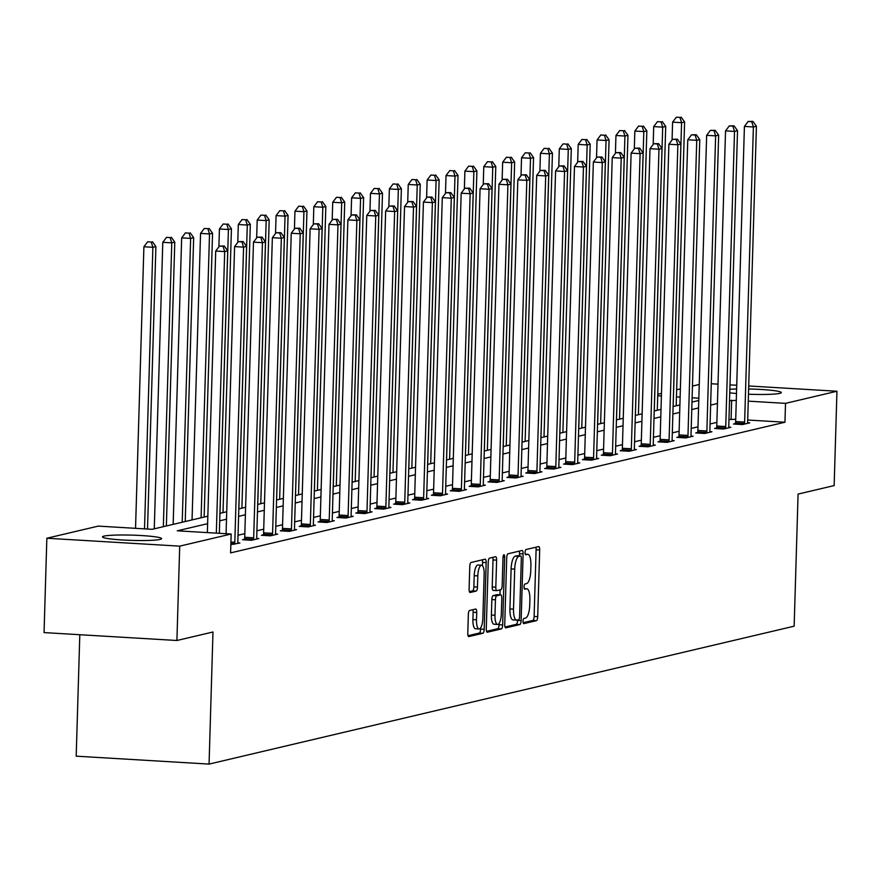 <?xml version="1.0" encoding="UTF-8"?>
<svg xmlns="http://www.w3.org/2000/svg" width="881" height="881" viewBox="0 0 881 881"><rect width="100%" height="100%" fill="white"/><g stroke="black" fill="none" stroke-linecap="round" stroke-linejoin="round"><path stroke-width="1.32" d="M523.028 621.237A2.61 0.826 93.4 0 0 523.71 623.638A2.61 0.826 93.4 0 0 523.788 623.638L536.408 620.665A3.722 1.178 93.4 0 0 537.707 616.678L539.69 549.997A3.722 1.178 93.4 0 0 538.72 546.561A3.722 1.178 93.4 0 0 538.61 546.572L525.99 549.546A2.61 0.826 93.4 0 0 525.076 552.332A2.61 0.826 93.4 0 0 525.759 554.744A2.61 0.826 93.4 0 0 525.836 554.733L527.466 554.347A11.905 3.755 93.4 0 1 527.818 554.314A11.905 3.755 93.4 0 1 530.913 565.305L530.747 570.866A11.905 3.755 93.4 0 1 526.596 583.607L524.966 583.993A2.61 0.826 93.4 0 0 524.052 586.79A2.61 0.826 93.4 0 0 524.735 589.191A2.61 0.826 93.4 0 0 524.812 589.18L526.442 588.794A11.905 3.755 93.4 0 1 526.794 588.772A11.905 3.755 93.4 0 1 529.888 599.752L529.723 605.313A11.905 3.755 93.4 0 1 525.572 618.066L523.942 618.451A2.61 0.826 93.4 0 0 523.028 621.237M104.035 536.1A29.569 2.643 -178.3 0 1 136.863 535.307A29.569 2.643 -178.3 0 1 161.597 538.643A29.569 2.643 -178.3 0 1 160.045 539.436A29.569 2.643 -178.3 0 1 127.216 540.229A29.569 2.643 -178.3 0 1 102.482 536.892A29.569 2.643 -178.3 0 1 104.035 536.1M729.864 389.281A29.569 2.643 -178.3 0 1 736.626 388.984M748.619 388.984A29.569 2.643 -178.3 0 1 781.315 392.585A29.569 2.643 -178.3 0 1 779.773 393.367A29.569 2.643 -178.3 0 1 748.465 394.225M469.639 610.467A3.722 1.178 93.4 0 0 468.34 614.442L467.789 633.153A3.722 1.178 93.4 0 0 468.758 636.589A3.722 1.178 93.4 0 0 468.868 636.578L482.887 633.274A3.722 1.178 93.4 0 0 484.187 629.287L486.169 562.607A3.722 1.178 93.4 0 0 485.2 559.171A3.722 1.178 93.4 0 0 485.09 559.182L471.071 562.485A3.722 1.178 93.4 0 0 469.771 566.472L469.099 589.07A3.722 1.178 93.4 0 0 470.069 592.506A3.722 1.178 93.4 0 0 470.179 592.495L476.18 591.085A3.722 1.178 93.4 0 0 477.469 587.098L477.81 575.888A9.955 3.139 93.4 0 1 481.577 565.206A9.955 3.139 93.4 0 1 484.165 574.39L482.854 618.297A9.955 3.139 93.4 0 1 479.088 628.979A9.955 3.139 93.4 0 1 476.5 619.795L476.72 612.471A3.722 1.178 93.4 0 0 475.751 609.035A3.722 1.178 93.4 0 0 475.641 609.046L469.639 610.467M748.707 385.977L836.95 391.241L834.153 485.585L798.076 494.087L794.155 626.182L209.061 764.091L212.982 631.996L176.905 640.498L179.713 546.143L46.847 538.236L98.287 526.111L152.149 529.316L207.85 516.189M836.95 391.241L785.511 403.366L748.255 401.141M207.619 523.666L177.29 530.814L231.152 534.018L230.591 552.894L784.949 422.23L785.511 403.366M231.152 534.018L179.713 546.143M504.736 624.442A3.722 1.178 93.4 0 0 505.705 627.878A3.722 1.178 93.4 0 0 505.815 627.867L519.834 624.563A3.722 1.178 93.4 0 0 521.134 620.587L523.116 553.896A3.722 1.178 93.4 0 0 522.147 550.471A3.722 1.178 93.4 0 0 522.037 550.471L508.018 553.786A3.722 1.178 93.4 0 0 506.718 557.761L504.736 624.442M501.366 628.924L487.347 632.228A3.722 1.178 93.4 0 1 487.226 632.239A3.722 1.178 93.4 0 1 486.268 628.803L488.239 562.122A3.722 1.178 93.4 0 1 489.539 558.136L495.54 556.726A3.722 1.178 93.4 0 1 495.651 556.715A3.722 1.178 93.4 0 1 496.62 560.151L495.816 587.187A3.722 1.178 93.4 0 0 496.785 590.622A3.722 1.178 93.4 0 0 496.895 590.611L500.871 589.675A3.722 1.178 93.4 0 0 502.17 585.689L503.007 557.541A2.61 0.826 93.4 0 1 503.998 554.744A2.61 0.826 93.4 0 1 504.67 557.144L502.655 624.937A3.722 1.178 93.4 0 1 501.366 628.924L497.765 628.704L486.543 631.358M79.808 634.716L76.195 756.173L209.061 764.091M784.949 422.23L747.694 420.017M735.723 419.301L728.961 419.521M716.881 422.373L710.075 423.981M697.994 426.822L691.2 428.43M679.119 431.272L672.313 432.879M660.232 435.721L653.438 437.328M641.346 440.17L634.551 441.777M622.471 444.63L615.665 446.226M603.584 449.079L596.789 450.676M584.709 453.528L577.903 455.125M565.822 457.977L559.028 459.585M546.936 462.426L540.141 464.034M528.06 466.875L521.255 468.483M509.174 471.324L502.379 472.932M490.299 475.773L483.493 477.381M471.412 480.233L464.617 481.83M452.526 484.682L445.731 486.279M433.65 489.131L426.845 490.728M414.764 493.58L407.969 495.188M395.888 498.029L389.083 499.637M377.002 502.478L370.207 504.086M358.115 506.927L351.321 508.535M339.24 511.387L332.434 512.984M320.354 515.837L313.559 517.433M301.478 520.286L294.672 521.882M282.592 524.735L275.786 526.331M263.705 529.184L256.911 530.791M244.83 533.633L238.024 535.241M735.437 423.563L733.477 424.025L742.452 424.565L749.72 422.847L747.694 422.726M716.55 428.012L714.59 428.474L723.576 429.014L730.834 427.296L728.818 427.186M697.675 432.461L695.715 432.923L704.69 433.463L711.947 431.756L709.932 431.635M678.788 436.921L676.828 437.383L685.803 437.912L693.072 436.205L691.056 436.084M659.913 441.37L657.953 441.833L666.928 442.361L674.185 440.654L672.17 440.533L672.225 441.117M641.027 445.819L639.066 446.282L648.042 446.81L655.31 445.103L653.284 444.982M622.14 450.268L620.18 450.731L629.166 451.259L636.423 449.552L634.408 449.431M603.265 454.717L601.305 455.18L610.28 455.719L617.537 454.001L615.522 453.88M584.378 459.166L582.418 459.629L591.393 460.168L598.662 458.45L596.646 458.329M565.503 463.615L563.543 464.078L572.518 464.617L579.775 462.899L577.76 462.789M546.616 468.075L544.656 468.527L553.631 469.066L560.9 467.359L558.873 467.238L558.939 467.822M527.73 472.524L525.77 472.987L534.756 473.515L542.013 471.809L539.998 471.687M508.855 476.973L506.894 477.436L515.87 477.965L523.127 476.258L521.111 476.136M489.968 481.422L488.008 481.885L496.983 482.414L504.251 480.707L502.225 480.586M471.082 485.872L469.133 486.334L478.108 486.874L485.365 485.156L483.35 485.035M452.206 490.321L450.246 490.783L459.221 491.323L466.49 489.605L464.463 489.484L464.529 490.067M433.32 494.77L431.36 495.232L440.346 495.772L447.603 494.054L445.588 493.933M414.444 499.219L412.484 499.681L421.459 500.221L428.717 498.503L426.701 498.393M395.558 503.679L393.598 504.13L402.573 504.67L409.841 502.963L407.815 502.842M376.672 508.128L374.722 508.59L383.698 509.119L390.955 507.412L388.939 507.291M357.796 512.577L355.836 513.039L364.811 513.568L372.079 511.861L370.053 511.74M338.91 517.026L336.949 517.488L345.925 518.017L353.193 516.31L351.178 516.189L351.233 516.773M320.034 521.475L318.074 521.937L327.049 522.477L334.306 520.759L332.291 520.638M301.148 525.924L299.188 526.386L308.163 526.926L315.431 525.208L313.405 525.087M282.261 530.373L280.312 530.836L289.287 531.375L296.545 529.657L294.529 529.536M263.386 534.822L261.426 535.285L270.401 535.824L277.669 534.106L275.643 533.996M244.5 539.282L242.539 539.734L251.514 540.273L258.783 538.566L256.767 538.445M234.599 544.26L234.687 543.687A3.788 1.2 93.4 0 0 234.809 542.267L243.574 247.132L246.603 246.416L237.837 541.551A3.788 1.2 93.4 0 0 237.881 542.938L239.896 543.015L230.833 544.612M711.275 383.753L718.015 384.149M729.986 384.865L736.736 385.272M176.905 640.498L44.05 632.591L46.847 538.236M657.766 394.236L661.488 393.367M676.652 389.787L680.374 388.917M692.455 386.065L699.25 384.468M736.483 393.51A29.569 2.643 -178.3 0 1 729.754 392.816M698.842 398.201L692.103 397.794M680.132 397.089L676.443 396.868M661.411 395.965L657.722 395.745M219.931 513.348L226.725 511.74M238.806 508.888L245.612 507.291M257.692 504.439L264.487 502.842M276.568 499.99L283.374 498.393M295.454 495.54L302.26 493.944M314.341 491.091L321.136 489.484M333.216 486.642L340.022 485.035M352.103 482.193L358.897 480.586M374.062 477.017L382.486 193.181L379.458 193.897L371.033 477.722L377.784 476.136M389.865 473.284L396.67 471.687M408.751 468.835L415.546 467.238M427.626 464.386L434.432 462.789M446.513 459.937L453.308 458.34M465.399 455.488L472.194 453.88M484.275 451.039L491.08 449.431M503.161 446.59L509.956 444.982M522.037 442.141L528.842 440.533M540.923 437.681L547.718 436.084M559.809 433.232L566.604 431.635M578.685 428.783L585.491 427.186M597.571 424.334L604.366 422.737M616.447 419.885L623.252 418.277M635.333 415.436L642.128 413.828M654.22 410.987L661.014 409.379M673.095 406.537L679.901 404.93M691.981 402.077L698.776 400.481M736.285 400.426L729.523 400.657M717.442 403.498L710.637 405.106M698.556 407.958L691.761 409.555M679.68 412.407L672.875 414.004M660.794 416.856L653.988 418.453M641.908 421.305L635.113 422.902M623.032 425.754L616.226 427.362M604.146 430.203L597.351 431.811M585.27 434.652L578.465 436.26M566.384 439.101L559.578 440.709M547.497 443.561L540.703 445.158M528.622 448.011L521.816 449.607M509.736 452.46L502.941 454.056M490.849 456.909L484.054 458.505M471.974 461.358L465.168 462.966M453.087 465.807L446.293 467.415M434.212 470.256L427.406 471.864M415.325 474.705L408.531 476.313M396.439 479.165L389.644 480.762M377.564 483.614L370.758 485.211M358.677 488.063L351.882 489.66M339.802 492.512L332.996 494.12M320.915 496.961L314.121 498.569M302.029 501.41L295.234 503.018M283.153 505.859L276.348 507.467M264.267 510.308L257.472 511.916M245.392 514.768L238.586 516.365M226.505 519.217L219.71 520.814M731.087 419.026L731.648 400.15M523.149 622.724L532.818 620.444A3.722 1.178 93.4 0 0 534.117 616.458L536.1 549.777A3.722 1.178 93.4 0 0 535.824 547.222M519.46 555.889L519.526 553.686A3.722 1.178 93.4 0 0 519.25 551.132M505.011 626.997L516.244 624.354A3.722 1.178 93.4 0 0 517.543 620.367L517.554 619.96M518.678 619.684A2.61 0.826 93.4 0 0 519.592 616.898L521.332 558.367A2.61 0.826 93.4 0 0 520.649 555.966A2.61 0.826 93.4 0 0 520.572 555.966L518.854 556.374A11.905 3.755 93.4 0 0 514.702 569.126L513.513 609.134A11.905 3.755 93.4 0 0 516.607 620.125A11.905 3.755 93.4 0 0 516.96 620.092L518.678 619.684M517.136 555.768A2.61 0.826 93.4 0 0 517.059 555.746A2.61 0.826 93.4 0 0 516.982 555.757L520.572 555.966M513.37 619.883A11.905 3.755 93.4 0 1 513.017 619.916A11.905 3.755 93.4 0 1 509.923 608.925L511.112 568.917A11.905 3.755 93.4 0 1 515.264 556.164L516.982 555.757M496.675 590.6L493.305 590.402A3.722 1.178 93.4 0 1 493.195 590.413A3.722 1.178 93.4 0 1 492.226 586.977L493.03 559.931A3.722 1.178 93.4 0 0 492.754 557.376M500.1 589.852L499.956 594.796M499.109 623.363L499.064 624.728L502.655 624.937M494.979 615.246A9.955 3.139 93.4 0 0 497.567 624.442A9.955 3.139 93.4 0 0 501.344 613.749L501.796 598.287A3.722 1.178 93.4 0 0 500.826 594.851A3.722 1.178 93.4 0 0 500.716 594.862L496.741 595.798A3.722 1.178 93.4 0 0 495.441 599.785L494.979 615.246L491.389 615.037A9.955 3.139 93.4 0 0 493.977 624.222L497.567 624.442M497.347 594.664A3.722 1.178 93.4 0 0 497.236 594.642A3.722 1.178 93.4 0 0 497.126 594.642L500.716 594.862M491.389 615.037L491.851 599.565A3.722 1.178 93.4 0 1 493.151 595.589L497.126 594.642M497.765 628.704A3.722 1.178 93.4 0 0 499.064 624.728M479.088 628.979L475.498 628.759A9.955 3.139 93.4 0 1 472.91 619.574L473.13 612.262A3.722 1.178 93.4 0 0 472.855 609.707M481.577 565.206L477.987 564.996A9.955 3.139 93.4 0 0 474.22 575.678L477.81 575.888M469.375 591.625L472.579 590.865A3.722 1.178 93.4 0 0 473.879 586.878L474.22 575.678M482.48 565.701L482.568 562.397A3.722 1.178 93.4 0 0 482.292 559.842M468.064 635.708L479.297 633.065A3.722 1.178 93.4 0 0 480.597 629.078L480.63 627.911M676.179 405.811L684.603 121.974L681.575 122.69L672.599 122.151L672.071 140.013M679.934 117.404L676.344 117.195L679.934 117.404L681.575 122.69L673.15 406.515M681.145 117.118L684.603 121.974M672.599 122.151L676.344 117.195M744.412 424.102L744.5 423.53A3.788 1.2 93.4 0 0 744.632 422.098L753.387 126.963L756.416 126.247L747.661 421.382A3.788 1.2 93.4 0 0 747.705 422.77L747.76 423.309M735.349 424.135L735.525 422.99A3.788 1.2 93.4 0 0 735.657 421.57L744.412 126.435L753.387 126.963L751.746 121.688L752.958 121.402L748.156 121.468L751.746 121.688M748.156 121.468L744.412 126.435M756.416 126.247L752.958 121.402M657.292 410.26L665.717 126.424L662.688 127.139L653.713 126.6L653.184 144.473M661.058 121.853L657.468 121.644L661.058 121.853L662.688 127.139L654.275 410.975M662.259 121.567L665.717 126.424M653.713 126.6L657.468 121.644M638.417 414.709L646.841 130.873L643.813 131.588L634.838 131.049L634.309 148.922M642.172 126.302L638.582 126.093L642.172 126.302L643.813 131.588L635.388 415.425M643.383 126.027L646.841 130.873M634.838 131.049L638.582 126.093M725.537 428.551L725.625 427.979A3.788 1.2 93.4 0 0 725.746 426.547L734.512 131.412L737.529 130.707L728.774 425.842A3.788 1.2 93.4 0 0 728.818 427.23L728.873 427.759M716.462 428.584L716.638 427.45A3.788 1.2 93.4 0 0 716.771 426.019L725.537 130.884L734.512 131.412L732.871 126.137L734.082 125.851L729.281 125.917L732.871 126.137M729.281 125.917L725.537 130.884M737.529 130.707L734.082 125.851M706.65 433L706.738 432.428A3.788 1.2 93.4 0 0 706.87 430.996L715.625 135.861L718.654 135.156L709.888 430.291A3.788 1.2 93.4 0 0 709.943 431.679L709.998 432.208M697.587 433.045L697.763 431.899A3.788 1.2 93.4 0 0 697.884 430.468L706.65 135.333L715.625 135.861L713.984 130.586L715.196 130.3L710.394 130.377L713.984 130.586M710.394 130.377L706.65 135.333M718.654 135.156L715.196 130.3M619.53 419.158L627.955 135.322L624.926 136.037L615.951 135.509L615.423 153.371M623.285 130.762L619.695 130.542L623.285 130.762L624.926 136.037L616.502 419.874M624.497 130.476L627.955 135.322M615.951 135.509L619.695 130.542M600.644 423.607L609.068 139.782L606.051 140.486L597.065 139.958L596.536 157.82M604.41 135.211L600.82 134.991L604.41 135.211L606.051 140.486L597.626 424.323M605.621 134.925L609.068 139.782M597.065 139.958L600.82 134.991M581.768 428.056L590.193 144.231L587.164 144.936L578.189 144.407L577.661 162.269M585.524 139.661L581.934 139.44L585.524 139.661L587.164 144.936L578.74 428.772M586.735 139.374L590.193 144.231M578.189 144.407L581.934 139.44M687.764 437.45L687.852 436.877A3.788 1.2 93.4 0 0 687.984 435.456L696.739 140.321L699.767 139.605L691.012 434.74A3.788 1.2 93.4 0 0 691.056 436.128L691.111 436.668M678.7 437.494L678.877 436.348A3.788 1.2 93.4 0 0 679.009 434.917L687.764 139.782L696.739 140.321L695.109 135.035L696.309 134.749L691.508 134.826L695.109 135.035M691.508 134.826L687.764 139.782M699.767 139.605L696.309 134.749M668.888 441.899L668.976 441.337A3.788 1.2 93.4 0 0 669.097 439.905L677.863 144.77L680.892 144.055L672.126 439.19A3.788 1.2 93.4 0 0 672.17 440.577M659.825 441.943L660.001 440.797A3.788 1.2 93.4 0 0 660.122 439.366L668.888 144.231L677.863 144.77L676.223 139.484L677.434 139.198L672.632 139.275L676.223 139.484M672.632 139.275L668.888 144.231M680.892 144.055L677.434 139.198M650.002 446.348L650.09 445.786A3.788 1.2 93.4 0 0 650.222 444.354L658.977 149.219L662.005 148.504L653.25 443.639A3.788 1.2 93.4 0 0 653.295 445.026L653.35 445.566M640.939 446.392L641.115 445.246A3.788 1.2 93.4 0 0 641.247 443.815L650.002 148.68L658.977 149.219L657.336 143.933L658.548 143.647L653.746 143.724L657.336 143.933M653.746 143.724L650.002 148.68M662.005 148.504L658.548 143.647M562.882 432.505L571.306 148.68L568.278 149.396L559.303 148.856L558.774 166.718M566.648 144.11L563.047 143.9L566.648 144.11L568.278 149.396L559.853 433.221M567.849 143.823L571.306 148.68M559.303 148.856L563.047 143.9M631.115 450.808L631.203 450.235A3.788 1.2 93.4 0 0 631.336 448.803L640.102 153.668L643.119 152.953L634.364 448.088A3.788 1.2 93.4 0 0 634.408 449.475L634.463 450.015M622.052 450.841L622.228 449.695A3.788 1.2 93.4 0 0 622.36 448.264L631.115 153.129L640.102 153.668L638.461 148.382L639.672 148.107L634.871 148.173L638.461 148.382M634.871 148.173L631.115 153.129M643.119 152.953L639.672 148.107M544.006 436.965L552.431 153.129L549.403 153.845L540.427 153.305L539.899 171.167M547.762 148.559L544.172 148.349L547.762 148.559L549.403 153.845L540.978 437.67M548.973 148.272L552.431 153.129M540.427 153.305L544.172 148.349M612.24 455.257L612.328 454.684A3.788 1.2 93.4 0 0 612.46 453.252L621.215 158.117L624.244 157.402L615.478 452.537A3.788 1.2 93.4 0 0 615.533 453.924L615.588 454.464M603.177 455.29L603.353 454.144A3.788 1.2 93.4 0 0 603.474 452.724L612.24 157.589L621.215 158.117L619.574 152.842L620.786 152.556L615.984 152.622L619.574 152.842M615.984 152.622L612.24 157.589M624.244 157.402L620.786 152.556M525.12 441.414L533.545 157.578L530.516 158.294L521.541 157.754L521.012 175.616M528.875 153.008L525.285 152.798L528.875 153.008L530.516 158.294L522.092 442.119M530.087 152.721L533.545 157.578M521.541 157.754L525.285 152.798M593.353 459.706L593.442 459.133A3.788 1.2 93.4 0 0 593.574 457.702L602.329 162.567L605.357 161.851L596.602 456.986A3.788 1.2 93.4 0 0 596.646 458.384L596.701 458.913M584.29 459.739L584.466 458.594A3.788 1.2 93.4 0 0 584.599 457.173L593.353 162.038L602.329 162.567L600.699 157.292L601.899 157.005L597.098 157.071L600.699 157.292M597.098 157.071L593.353 162.038M605.357 161.851L601.899 157.005M506.234 445.863L514.658 162.027L511.641 162.743L502.655 162.203L502.126 180.076M510 157.457L506.41 157.247L510 157.457L511.641 162.743L503.216 446.579M511.211 157.17L514.658 162.027M502.655 162.203L506.41 157.247M574.478 464.155L574.566 463.582A3.788 1.2 93.4 0 0 574.687 462.151L583.453 167.016L586.482 166.311L577.716 461.446A3.788 1.2 93.4 0 0 577.76 462.833L577.815 463.362M565.415 464.188L565.591 463.054A3.788 1.2 93.4 0 0 565.712 461.622L574.478 166.487L583.453 167.016L581.812 161.741L583.024 161.454L578.222 161.52L581.812 161.741M578.222 161.52L574.478 166.487M586.482 166.311L583.024 161.454M487.358 450.312L495.783 166.476L492.754 167.192L483.779 166.652L483.251 184.525M491.113 161.917L487.523 161.697L491.113 161.917L492.754 167.192L484.33 451.028M492.325 161.63L495.783 166.476M483.779 166.652L487.523 161.697M555.592 468.604L555.68 468.031A3.788 1.2 93.4 0 0 555.812 466.6L564.567 171.476L567.595 170.76L558.84 465.895A3.788 1.2 93.4 0 0 558.884 467.282M546.528 468.648L546.705 467.503A3.788 1.2 93.4 0 0 546.837 466.071L555.592 170.936L564.567 171.476L562.926 166.19L564.137 165.903L559.336 165.98L562.926 166.19M559.336 165.98L555.592 170.936M567.595 170.76L564.137 165.903M468.472 454.761L476.896 170.925L473.868 171.641L464.893 171.112L464.364 188.975M472.227 166.366L468.637 166.146L472.227 166.366L473.868 171.641L465.443 455.477M473.438 166.08L476.896 170.925M464.893 171.112L468.637 166.146M536.705 473.053L536.793 472.48A3.788 1.2 93.4 0 0 536.925 471.06L545.691 175.925L548.709 175.209L539.954 470.344A3.788 1.2 93.4 0 0 539.998 471.731L540.053 472.271M527.642 473.097L527.818 471.952A3.788 1.2 93.4 0 0 527.95 470.52L536.705 175.385L545.691 175.925L544.051 170.639L545.262 170.352L540.46 170.429L544.051 170.639M540.46 170.429L536.705 175.385M548.709 175.209L545.262 170.352M449.596 459.21L458.021 175.385L454.992 176.09L446.017 175.561L445.478 193.424M453.352 170.815L449.762 170.595L453.352 170.815L454.992 176.09L446.568 459.926M454.563 170.529L458.021 175.385M446.017 175.561L449.762 170.595M517.83 477.502L517.918 476.94A3.788 1.2 93.4 0 0 518.05 475.509L526.805 180.374L529.833 179.658L521.067 474.793A3.788 1.2 93.4 0 0 521.111 476.18L521.167 476.72M508.766 477.546L508.943 476.401A3.788 1.2 93.4 0 0 509.064 474.969L517.83 179.834L526.805 180.374L525.164 175.088L526.375 174.801L521.574 174.879L525.164 175.088M521.574 174.879L517.83 179.834M529.833 179.658L526.375 174.801M430.71 463.659L439.134 179.834L436.106 180.539L427.131 180.01L426.602 197.873M434.465 175.264L430.875 175.044L434.465 175.264L436.106 180.539L427.681 464.375M435.677 174.978L439.134 179.834M427.131 180.01L430.875 175.044M498.943 481.951L499.031 481.389A3.788 1.2 93.4 0 0 499.164 479.958L507.919 184.823L510.947 184.107L502.192 479.242A3.788 1.2 93.4 0 0 502.236 480.63L502.291 481.169M489.88 481.995L490.056 480.85A3.788 1.2 93.4 0 0 490.188 479.418L498.943 184.283L507.919 184.823L506.278 179.537L507.489 179.25L502.688 179.328L506.278 179.537M502.688 179.328L498.943 184.283M510.947 184.107L507.489 179.25M411.823 468.108L420.248 184.283L417.231 184.999L408.244 184.459L407.716 202.322M415.59 179.713L412 179.504L415.59 179.713L417.231 184.999L408.806 468.824M416.801 179.427L420.248 184.283M408.244 184.459L412 179.504M480.068 486.411L480.156 485.838A3.788 1.2 93.4 0 0 480.277 484.407L489.043 189.272L492.072 188.556L483.306 483.691A3.788 1.2 93.4 0 0 483.35 485.079L483.405 485.618M470.994 486.444L471.17 485.299A3.788 1.2 93.4 0 0 471.302 483.867L480.068 188.732L489.043 189.272L487.402 183.986L488.614 183.711L483.812 183.777L487.402 183.986M483.812 183.777L480.068 188.732M492.072 188.556L488.614 183.711M392.948 472.568L401.373 188.732L398.344 189.448L389.369 188.908L388.84 206.771M396.703 184.162L393.113 183.953L396.703 184.162L398.344 189.448L389.92 473.273M397.915 183.876L401.373 188.732M389.369 188.908L393.113 183.953M461.181 490.86L461.27 490.288A3.788 1.2 93.4 0 0 461.402 488.856L470.157 193.721L473.185 193.005L464.43 488.14A3.788 1.2 93.4 0 0 464.474 489.528M452.118 490.893L452.294 489.748A3.788 1.2 93.4 0 0 452.427 488.327L461.181 193.192L470.157 193.721L468.516 188.446L469.727 188.16L464.926 188.226L468.516 188.446M464.926 188.226L461.181 193.192M473.185 193.005L469.727 188.16M377.817 188.611L374.227 188.402L377.817 188.611L379.458 193.897L370.483 193.357L369.954 211.231M379.028 188.325L382.486 193.181M370.483 193.357L374.227 188.402M442.295 495.309L442.383 494.737A3.788 1.2 93.4 0 0 442.515 493.305L451.281 198.17L454.299 197.465L445.544 492.589A3.788 1.2 93.4 0 0 445.588 493.988L445.643 494.516M433.232 495.342L433.408 494.197A3.788 1.2 93.4 0 0 433.54 492.776L442.295 197.641L451.281 198.17L449.64 192.895L450.852 192.609L446.05 192.675L449.64 192.895M446.05 192.675L442.295 197.641M454.299 197.465L450.852 192.609M355.186 481.466L363.611 197.63L360.582 198.346L351.607 197.807L351.067 215.68M358.941 193.06L355.351 192.851L358.941 193.06L360.582 198.346L352.158 482.182M360.153 192.785L363.611 197.63M351.607 197.807L355.351 192.851M423.42 499.758L423.508 499.186A3.788 1.2 93.4 0 0 423.64 497.754L432.395 202.619L435.423 201.914L426.657 497.049A3.788 1.2 93.4 0 0 426.701 498.437L426.756 498.965M414.356 499.791L414.533 498.657A3.788 1.2 93.4 0 0 414.654 497.225L423.42 202.09L432.395 202.619L430.754 197.344L431.965 197.058L427.164 197.124L430.754 197.344M427.164 197.124L423.42 202.09M435.423 201.914L431.965 197.058M336.3 485.916L344.724 202.079L341.696 202.795L332.721 202.267L332.192 220.129M340.055 197.52L336.465 197.3L340.055 197.52L341.696 202.795L333.271 486.631M341.266 197.234L344.724 202.079M332.721 202.267L336.465 197.3M404.533 504.207L404.621 503.635A3.788 1.2 93.4 0 0 404.753 502.203L413.508 207.079L416.537 206.363L407.782 501.498A3.788 1.2 93.4 0 0 407.826 502.886L407.881 503.425M395.47 504.251L395.646 503.106A3.788 1.2 93.4 0 0 395.778 501.674L404.533 206.539L413.508 207.079L411.868 201.793L413.079 201.507L408.277 201.584L411.868 201.793M408.277 201.584L404.533 206.539M416.537 206.363L413.079 201.507M317.413 490.365L325.838 206.528L322.82 207.244L313.834 206.716L313.306 224.578M321.18 201.969L317.589 201.749L321.18 201.969L322.82 207.244L314.396 491.08M322.391 201.683L325.838 206.528M313.834 206.716L317.589 201.749M385.658 508.656L385.746 508.084A3.788 1.2 93.4 0 0 385.867 506.663L394.633 211.528L397.661 210.812L388.895 505.947A3.788 1.2 93.4 0 0 388.939 507.335L388.995 507.874M376.583 508.7L376.76 507.555A3.788 1.2 93.4 0 0 376.892 506.123L385.658 210.988L394.633 211.528L392.992 206.242L394.203 205.956L389.402 206.033L392.992 206.242M389.402 206.033L385.658 210.988M397.661 210.812L394.203 205.956M298.538 494.814L306.962 210.988L303.934 211.693L294.959 211.165L294.43 229.027M302.293 206.418L298.703 206.198L302.293 206.418L303.934 211.693L295.509 495.529M303.505 206.132L306.962 210.988M294.959 211.165L298.703 206.198M366.771 513.105L366.859 512.544A3.788 1.2 93.4 0 0 366.992 511.112L375.747 215.977L378.775 215.261L370.009 510.396A3.788 1.2 93.4 0 0 370.064 511.784L370.119 512.324M357.708 513.149L357.884 512.004A3.788 1.2 93.4 0 0 358.016 510.573L366.771 215.438L375.747 215.977L374.106 210.691L375.317 210.405L370.516 210.482L374.106 210.691M370.516 210.482L366.771 215.438M378.775 215.261L375.317 210.405M279.651 499.263L288.076 215.438L285.048 216.142L276.072 215.614L275.544 233.476M283.407 210.867L279.817 210.647L283.407 210.867L285.048 216.142L276.623 499.979M284.618 210.581L288.076 215.438M276.072 215.614L279.817 210.647M347.885 517.554L347.973 516.993A3.788 1.2 93.4 0 0 348.105 515.561L356.871 220.426L359.889 219.71L351.134 514.845A3.788 1.2 93.4 0 0 351.178 516.233M338.822 517.599L338.998 516.453A3.788 1.2 93.4 0 0 339.13 515.022L347.885 219.887L356.871 220.426L355.23 215.14L356.442 214.854L351.64 214.931L355.23 215.14M351.64 214.931L347.885 219.887M359.889 219.71L356.442 214.854M260.776 503.712L269.19 219.887L266.172 220.602L257.197 220.063L256.657 237.925M264.531 215.316L260.941 215.107L264.531 215.316L266.172 220.602L257.748 504.428M265.743 215.03L269.19 219.887M257.197 220.063L260.941 215.107M329.009 522.015L329.098 521.442A3.788 1.2 93.4 0 0 329.23 520.01L337.985 224.875L341.013 224.159L332.247 519.294A3.788 1.2 93.4 0 0 332.291 520.682L332.346 521.222M319.946 522.048L320.122 520.902A3.788 1.2 93.4 0 0 320.244 519.471L329.009 224.336L337.985 224.875L336.344 219.6L337.555 219.314L332.754 219.38L336.344 219.6M332.754 219.38L329.009 224.336M341.013 224.159L337.555 219.314M241.89 508.172L250.314 224.336L247.286 225.051L238.311 224.512L237.782 242.374M245.645 219.765L242.055 219.556L245.645 219.765L247.286 225.051L238.861 508.877M246.856 219.479L250.314 224.336M238.311 224.512L242.055 219.556M310.123 526.464L310.211 525.891A3.788 1.2 93.4 0 0 310.343 524.459L319.098 229.324L322.127 228.608L313.372 523.743A3.788 1.2 93.4 0 0 313.416 525.131L313.471 525.671M301.06 526.497L301.236 525.351A3.788 1.2 93.4 0 0 301.368 523.931L310.123 228.796L319.098 229.324L317.457 224.049L318.669 223.763L313.867 223.829L317.457 224.049M313.867 223.829L310.123 228.796M322.127 228.608L318.669 223.763M223.003 512.621L231.428 228.785L228.41 229.501L219.424 228.961L218.895 246.834M226.769 224.215L223.179 224.005L226.769 224.215L228.41 229.501L219.986 513.326M227.981 223.928L231.428 228.785M219.424 228.961L223.179 224.005M291.248 530.913L291.336 530.34A3.788 1.2 93.4 0 0 291.457 528.908L300.223 233.773L303.24 233.069L294.485 528.193A3.788 1.2 93.4 0 0 294.529 529.591L294.584 530.12M282.173 530.946L282.349 529.811A3.788 1.2 93.4 0 0 282.482 528.38L291.248 233.245L300.223 233.773L298.582 228.498L299.793 228.212L294.992 228.278L298.582 228.498M294.992 228.278L291.248 233.245M303.24 233.069L299.793 228.212M204.128 517.07L212.552 233.234L209.524 233.95L200.549 233.41L192.047 519.911M207.883 228.664L204.293 228.454L207.883 228.664L209.524 233.95L201.099 517.786M209.094 228.388L212.552 233.234M200.549 233.41L204.293 228.454M272.361 535.362L272.449 534.789A3.788 1.2 93.4 0 0 272.581 533.357L281.336 238.222L284.365 237.518L275.599 532.653A3.788 1.2 93.4 0 0 275.654 534.04L275.709 534.569M263.298 535.395L263.474 534.26A3.788 1.2 93.4 0 0 263.606 532.829L272.361 237.694L281.336 238.222L279.695 232.947L280.907 232.661L276.105 232.727L279.695 232.947M276.105 232.727L272.361 237.694M284.365 237.518L280.907 232.661M185.241 521.519L193.666 237.683L190.637 238.399L181.662 237.87L173.161 524.371M188.997 233.124L185.406 232.903L188.997 233.124L190.637 238.399L182.213 522.235M190.208 232.837L193.666 237.683M181.662 237.87L185.406 232.903M253.475 539.811L253.563 539.238A3.788 1.2 93.4 0 0 253.695 537.817L262.45 242.682L265.478 241.967L256.723 537.102A3.788 1.2 93.4 0 0 256.767 538.489L256.823 539.029M244.411 539.855L244.588 538.709A3.788 1.2 93.4 0 0 244.72 537.278L253.475 242.143L262.45 242.682L260.82 237.396L262.031 237.11L257.23 237.187L260.82 237.396M257.23 237.187L253.475 242.143M265.478 241.967L262.031 237.11M166.366 525.968L174.779 242.132L171.762 242.848L162.787 242.319L154.274 528.82M170.121 237.573L166.531 237.352L170.121 237.573L171.762 242.848L163.337 526.684M171.332 237.286L174.779 242.132M162.787 242.319L166.531 237.352M226.076 533.721L234.599 246.592L243.574 247.132L241.934 241.846L243.145 241.559L238.344 241.636L241.934 241.846M238.344 241.636L234.599 246.592M246.603 246.416L243.145 241.559M147.523 529.04L155.904 246.592L152.876 247.297L143.9 246.768L135.542 528.325M151.235 242.022L147.645 241.801L151.235 242.022L152.876 247.297L144.517 528.864M152.446 241.735L155.904 246.592M143.9 246.768L147.645 241.801M216.33 533.137L224.688 251.581L227.716 250.865L219.336 533.324M207.354 532.609L215.713 251.041L224.688 251.581L223.047 246.295L224.259 246.008L219.457 246.085L223.047 246.295M219.457 246.085L215.713 251.041M227.716 250.865L224.259 246.008M524.283 588.673L526.442 588.794M525.307 554.215L527.466 554.347M536.1 549.777L539.69 549.997M534.117 616.458L537.707 616.678M532.818 620.444L536.408 620.665M519.526 553.686L523.116 553.896M517.543 620.367L521.134 620.587M516.244 624.354L519.834 624.563M515.264 556.164L518.854 556.374M511.112 568.917L514.702 569.126M509.923 608.925L513.513 609.134M493.03 559.931L496.62 560.151M492.226 586.977L495.816 587.187M503.04 557.045L504.67 557.144M493.151 595.589L496.741 595.798M491.851 599.565L495.441 599.785M473.13 612.262L476.72 612.471M472.91 619.574L476.5 619.795M473.879 586.878L477.469 587.098M472.579 590.865L476.18 591.085M482.568 562.397L486.169 562.607M480.597 629.078L484.187 629.287M479.297 633.065L482.887 633.274M744.5 423.53L735.525 422.99M744.632 422.098L735.657 421.57M725.625 427.979L716.638 427.45M725.746 426.547L716.771 426.019M706.738 432.428L697.763 431.899M706.87 430.996L697.884 430.468M687.852 436.877L678.877 436.348M687.984 435.456L679.009 434.917M668.976 441.337L660.001 440.797M669.097 439.905L660.122 439.366M650.09 445.786L641.115 445.246M650.222 444.354L641.247 443.815M631.203 450.235L622.228 449.695M631.336 448.803L622.36 448.264M612.328 454.684L603.353 454.144M612.46 453.252L603.474 452.724M593.442 459.133L584.466 458.594M593.574 457.702L584.599 457.173M574.566 463.582L565.591 463.054M574.687 462.151L565.712 461.622M555.68 468.031L546.705 467.503M555.812 466.6L546.837 466.071M536.793 472.48L527.818 471.952M536.925 471.06L527.95 470.52M517.918 476.94L508.943 476.401M518.05 475.509L509.064 474.969M499.031 481.389L490.056 480.85M499.164 479.958L490.188 479.418M480.156 485.838L471.17 485.299M480.277 484.407L471.302 483.867M461.27 490.288L452.294 489.748M461.402 488.856L452.427 488.327M442.383 494.737L433.408 494.197M442.515 493.305L433.54 492.776M423.508 499.186L414.533 498.657M423.64 497.754L414.654 497.225M404.621 503.635L395.646 503.106M404.753 502.203L395.778 501.674M385.746 508.084L376.76 507.555M385.867 506.663L376.892 506.123M366.859 512.544L357.884 512.004M366.992 511.112L358.016 510.573M347.973 516.993L338.998 516.453M348.105 515.561L339.13 515.022M329.098 521.442L320.122 520.902M329.23 520.01L320.244 519.471M310.211 525.891L301.236 525.351M310.343 524.459L301.368 523.931M291.336 530.34L282.349 529.811M291.457 528.908L282.482 528.38M272.449 534.789L263.474 534.26M272.581 533.357L263.606 532.829M253.563 539.238L244.588 538.709M253.695 537.817L244.72 537.278M234.687 543.687L230.866 543.467M234.809 542.267L230.91 542.035M524.261 588.618L526.794 588.772M525.285 554.16L527.818 554.314M517.059 555.746L520.649 555.966M513.017 619.916L516.607 620.125M493.195 590.413L496.785 590.622M497.236 594.642L500.826 594.851"/></g></svg>
